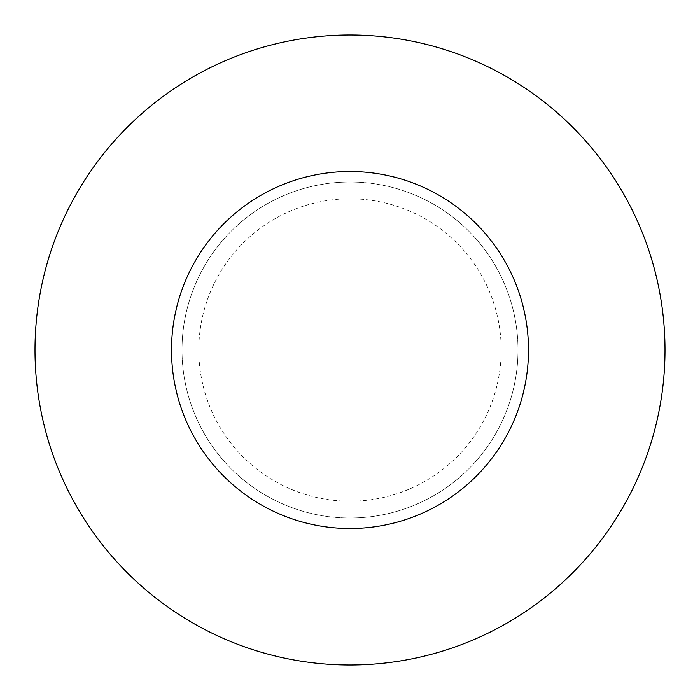 <?xml version="1.0" encoding="UTF-8"?>
<svg xmlns="http://www.w3.org/2000/svg" width="700" height="700" viewBox="0 0 700 700"><rect width="100%" height="100%" fill="white"/><g stroke="black" fill="none" stroke-linecap="round" stroke-linejoin="round"><path stroke-width="0.53" stroke-dasharray="3.5 2.62" d="M518 350A168 168 0 0 1 350 518A168 168 0 0 1 182 350A168 168 0 0 1 350 182A168 168 0 0 1 518 350A168 168 0 0 1 350 518A168 168 0 0 1 182 350A168 168 0 0 1 350 182A168 168 0 0 1 518 350M501.2 350A151.2 151.2 0 0 1 350 501.2A151.2 151.2 0 0 1 198.8 350A151.2 151.2 0 0 1 350 198.8A151.2 151.2 0 0 1 501.2 350M665 350A315 315 0 0 1 350 665A315 315 0 0 1 35 350A315 315 0 0 1 350 35A315 315 0 0 1 665 350"/><path stroke-width="1.05" d="M665 350A315 315 0 0 1 350 665A315 315 0 0 1 35 350A315 315 0 0 1 350 35A315 315 0 0 1 665 350M528.5 350A178.5 178.5 0 0 1 350 528.5A178.5 178.5 0 0 1 171.5 350A178.5 178.5 0 0 1 350 171.5A178.5 178.5 0 0 1 528.5 350"/></g></svg>
